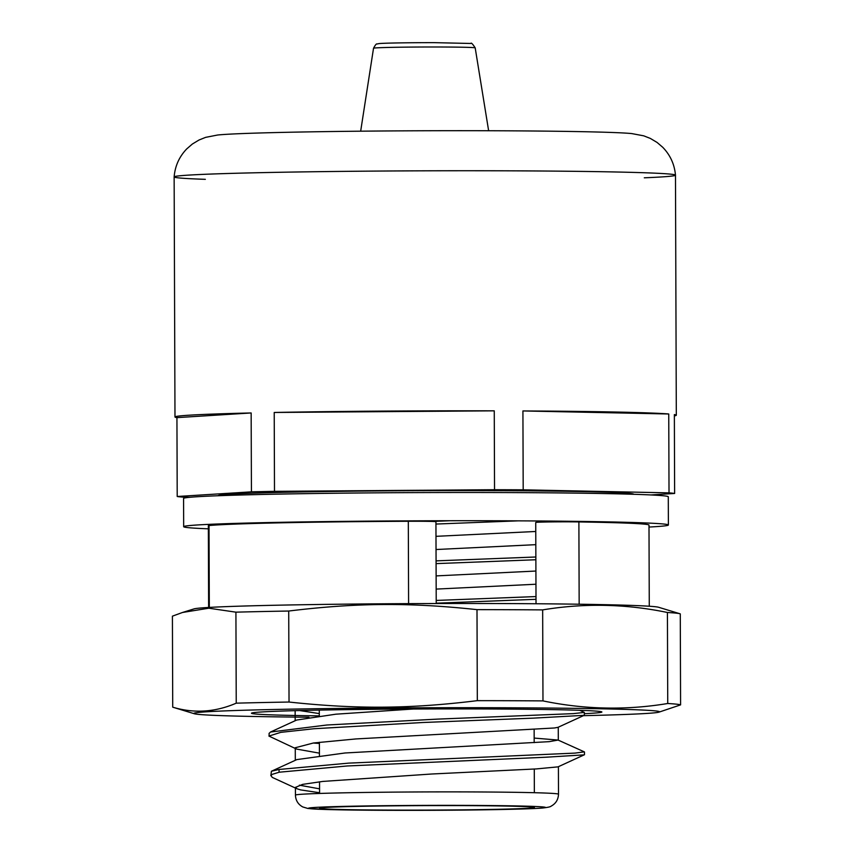 <?xml version="1.0" encoding="UTF-8"?>
<svg xmlns="http://www.w3.org/2000/svg" width="853" height="853" viewBox="0 0 853 853"><rect width="100%" height="100%" fill="white"/><g stroke="black" fill="none" stroke-linecap="round" stroke-linejoin="round"><path stroke-width="1.28" d="M633.715 494.292L633.715 494.26A207.791 4.329 179.8 0 0 494.804 490.656A207.791 4.329 179.8 0 0 229.883 494.228A207.791 4.329 179.8 0 0 218.133 495.71L218.133 495.742M190.294 497.256L182.819 497.107A250.665 5.225 -0.2 0 1 177.211 496.499L251.432 491.84A250.665 5.225 -0.2 0 1 274.495 491.339L494.537 489.718A250.665 5.225 -0.2 0 1 523.198 489.825L669.019 492.863A250.665 5.225 -0.2 0 1 674.627 493.46L650.892 494.953M674.627 493.46L674.36 414.579A250.665 5.225 -0.2 0 1 676.312 415.23A250.665 5.225 -0.2 0 1 674.36 415.891M644.292 177.808A250.665 5.225 179.8 0 0 675.48 175.164A250.665 5.225 179.8 0 0 466.954 170.739A250.665 5.225 179.8 0 0 188.321 175.132A250.665 5.225 179.8 0 0 174.14 176.923L174.982 416.978A250.665 5.225 -0.2 0 1 189.153 415.198A250.665 5.225 -0.2 0 1 251.155 412.959L251.432 491.84M274.495 491.339L274.218 412.468A250.665 5.225 -0.2 0 1 494.26 410.837L494.537 489.718M523.198 489.825L522.921 410.943A250.665 5.225 -0.2 0 1 668.752 413.982L669.019 492.863M177.211 496.499L176.934 417.629A250.665 5.225 -0.2 0 1 174.982 416.978M299.648 710.549L319.289 713.609M296.588 749.083L268.919 736.064L280.797 732.354L313.936 728.739L422.8 722.502L533.743 718.119L584.177 715.326L558.011 727.321L554.471 727.982L355.872 738.943L313.382 743.006L295.117 747.793L296.588 749.083L319.427 753.156M279.23 772.21L347.352 765.962L544.928 757.272L584.188 754.862L558.033 766.858L536.42 768.916L431.629 774.012L322.861 781.423L302.655 784.365L295.543 787.351L297.047 788.79L300.661 789.921L319.566 792.736M279.07 772.21L279.059 769.47L271.403 771.251L296.833 759.596L345.017 752.986L549.247 741.652L558.086 740.063L534.159 738.069M269.1 733.441L270.497 732.034L296.673 720.039L335.911 714.185L413.108 709.024M436.171 589.092L535.961 584.23M535.908 571.041L436.128 575.903M436.032 549.524L535.823 544.662M535.769 531.472L435.99 536.334M436.214 600.448L536.004 596.567M271.403 771.251L270.849 775.686M279.059 769.47L348.664 763.126L575.029 753.103L584.337 751.866L558.086 740.063M270.497 732.034L326.923 724.997L437.194 719.132L573.323 713.63L584.326 712.426L579.741 710.304M432.492 521.45L449.798 520.735M436.075 560.869L535.865 556.998M436.224 603.188L536.015 599.318M436.086 563.62L535.876 559.749M319.395 743.475L313.275 743.027M319.555 788.844L299.382 785.176M297.047 788.79L272.246 777.382L271.062 775.686L271.99 774.417L279.187 772.221M435.947 524.051L518.091 520.852M251.155 412.959L176.934 417.629M494.26 410.837L274.218 412.468M668.752 413.982L522.921 410.943M325.697 807.46A107.393 2.239 179.8 0 0 319.619 808.228A107.393 2.239 179.8 0 0 427.022 810.094A107.393 2.239 179.8 0 0 534.404 807.482A107.393 2.239 179.8 0 0 445.063 805.584A107.393 2.239 179.8 0 0 325.697 807.46M174.14 176.912A250.665 5.225 179.8 0 1 478.672 170.749A250.665 5.225 179.8 0 1 675.48 175.164C674.499 164.33 670.255 155.033 662.728 147.281L657.055 142.43L650.327 138.421L643.727 135.83L631.732 133.58A211.086 4.404 179.8 0 0 470.024 130.701A211.086 4.404 179.8 0 0 217.6 135.019L205.616 137.365L199.037 139.999L192.33 144.05L186.69 148.944C179.226 156.749 175.036 166.068 174.14 176.912A250.665 5.225 179.8 0 0 205.338 179.333M648.994 527.047A242.359 5.054 179.8 0 0 668.389 525L668.283 496.777A242.359 5.054 179.8 0 0 427.492 492.554A242.359 5.054 179.8 0 0 183.598 498.397A242.359 5.054 179.8 0 0 183.576 498.461L183.672 526.696A242.359 5.054 179.8 0 0 208.356 528.828M668.389 525A242.359 5.054 179.8 0 0 427.598 520.788A242.359 5.054 179.8 0 0 183.694 526.632A242.359 5.054 179.8 0 0 183.672 526.696M536.025 603.753L535.737 522.462A25.59 0.533 -0.2 0 1 551.187 521.919A25.59 0.533 -0.2 0 1 578.888 521.929L579.166 604.223M649.272 606.238L648.994 525.064A222.964 4.649 179.8 0 0 578.888 521.929M667.419 612.486L667.739 703.501C626.177 710.389 584.593 709.515 542.977 700.899L542.657 609.895C584.22 603.007 625.803 603.871 667.419 612.486A254.226 5.299 -0.2 0 1 679.99 613.765L658.644 607.283A232.858 4.851 179.8 0 0 426.297 603.561A232.858 4.851 179.8 0 0 193.994 608.903L182.521 612.475L208.804 608.21L235.918 612.166L236.238 703.171C215.095 712.255 193.919 713.588 172.722 707.169L172.413 616.154L182.521 612.475M208.633 607.453L208.345 525.661A25.59 0.533 -0.2 0 1 209.028 525.533L209.316 607.411M209.028 525.533A222.964 4.649 179.8 0 1 408.31 521.268A25.59 0.533 -0.2 0 1 435.936 521.705L436.224 603.529M308.978 717.224A232.858 4.851 -0.2 0 1 197.832 714.313A232.858 4.851 -0.2 0 1 194.356 713.758A232.858 4.851 -0.2 0 1 413.172 707.819A232.858 4.851 -0.2 0 1 659.262 711.573A232.858 4.851 -0.2 0 1 659.006 712.138L680.587 704.877L680.278 613.872A254.226 5.299 -0.2 0 0 679.99 613.765M477.317 700.654C409.717 708.907 356.693 709.291 289.039 702.04L288.719 611.036C356.319 602.783 409.355 602.389 476.998 609.639L477.317 700.654A254.226 5.299 179.8 0 1 542.977 700.899M680.587 704.877A254.226 5.299 179.8 0 0 667.739 703.501M289.039 702.04A254.226 5.299 179.8 0 0 236.238 703.171M172.722 707.169A254.226 5.299 179.8 0 0 173.01 707.265L194.356 713.758M659.006 712.138A232.858 4.851 -0.2 0 1 583.431 715.667M476.998 609.639A254.226 5.299 -0.2 0 1 542.657 609.895M235.918 612.166A254.226 5.299 -0.2 0 1 288.719 611.036M584.348 713.662A175.206 3.657 179.8 0 0 601.887 712.01A175.206 3.657 179.8 0 0 426.671 708.96A175.206 3.657 179.8 0 0 251.475 713.225A175.206 3.657 179.8 0 0 254.493 713.897A175.206 3.657 179.8 0 0 319.15 715.88M558.406 766.687L558.502 794.207A131.533 2.74 179.8 0 0 449.083 791.883A131.533 2.74 179.8 0 0 302.868 794.186A131.533 2.74 179.8 0 0 295.437 795.124L295.405 787.351M315.365 807.418A118.343 2.463 -0.2 0 1 516.811 805.936A118.343 2.463 -0.2 0 1 448.859 810.201A118.343 2.463 -0.2 0 1 315.365 807.418M475.196 47.885C472.615 43.876 471.155 42.405 470.813 43.471L434.177 42.65C403.832 42.65 380.928 43.162 378.647 43.663L377.09 44.004C376.514 43.471 375.331 44.878 373.529 48.237A50.839 1.056 -0.2 0 1 435.286 46.99A50.839 1.056 -0.2 0 1 475.196 47.885L488.63 130.733M408.31 521.268L408.598 603.636M675.48 175.164L676.312 415.23M295.138 710.666L295.17 720.721M295.266 747.793L295.309 760.29M558.267 727.204L558.31 740.276M573.781 521.865L574.933 521.343M584.486 754.745L584.476 752.005M584.348 715.166L584.337 712.426M269.1 735.574L269.1 733.313M558.502 794.207C558.267 799.624 555.815 803.601 551.145 806.138C550.516 806.863 547.391 807.514 541.783 808.1C524.819 809.401 467.423 810.297 416.392 810.35L333.491 809.7L307.901 808.473L302.783 806.949C298.145 804.432 295.692 800.487 295.437 795.124M319.278 710.112L319.299 715.859M319.395 742.259L319.438 755.427M319.534 781.796L319.576 793.45M534.138 729.454L534.181 742.654M534.277 769.033L534.351 792.704M373.529 48.237L360.67 131.181"/></g></svg>
